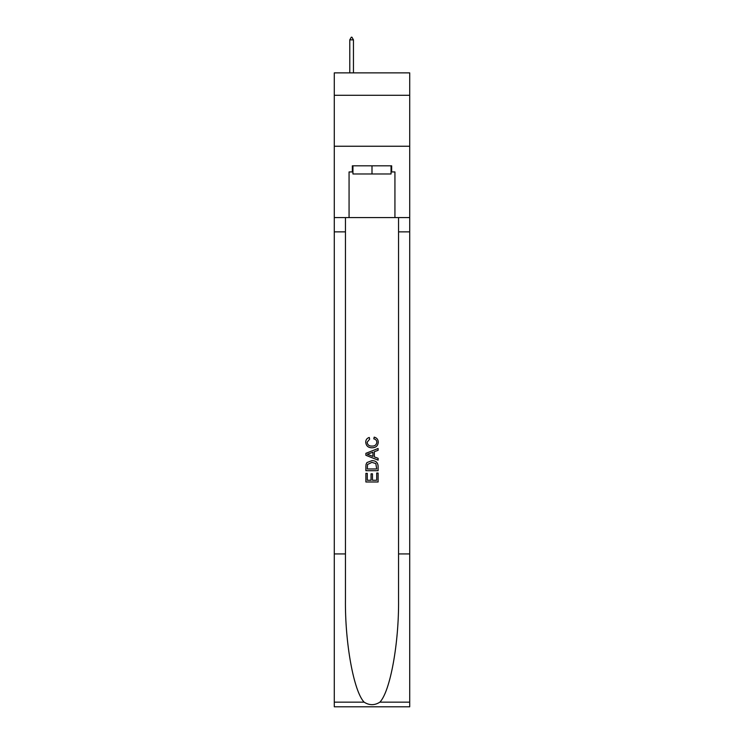 <?xml version="1.0" encoding="UTF-8"?>
<svg xmlns="http://www.w3.org/2000/svg" width="744" height="744" viewBox="0 0 744 744"><rect width="100%" height="100%" fill="white"/><g stroke="black" fill="none" stroke-linecap="round" stroke-linejoin="round"><path stroke-width="1.12" d="M409.712 95.297L409.712 72.875L334.288 72.875L334.288 95.297L409.712 95.297L409.712 146.252L334.288 146.252L334.288 95.297M391.056 165.819L391.056 173.975L352.944 173.975L352.944 165.819M372 165.819L372 173.975M376.697 473.045L376.697 480.252L372.465 480.252L376.697 480.252L376.697 473.045L378.11 473.045L378.11 481.982L365.881 481.982L365.881 473.361L365.881 481.982M371.051 473.826L371.051 480.252L367.294 480.252L371.051 480.252L371.051 473.826L372.465 473.826L372.465 480.252M366.932 462.573L366.057 464.349L366.932 462.573L371.926 460.657C375.841 460.638 377.896 462.526 378.11 466.311L378.11 470.692L365.881 470.692L365.881 466.507L365.881 470.692M374.195 437.137L373.795 438.858L374.195 437.137C376.789 437.816 378.147 439.472 378.268 442.131C377.933 445.889 375.813 447.776 371.907 447.795L371.907 447.795C368.15 447.721 366.085 445.842 365.723 442.159L365.723 442.159C365.788 439.751 366.969 438.179 369.275 437.453L369.647 439.174L367.136 442.243C367.499 444.893 369.089 446.168 371.898 446.075C374.762 446.223 376.408 444.968 376.855 442.289C376.724 440.383 375.701 439.239 373.795 438.858M379.886 702.15L409.712 702.15L409.712 706.8L334.288 706.8L334.288 553.927L345.449 553.927L345.449 599.376C344.909 642.816 353.726 691.343 364.114 702.15C369.368 705.498 374.623 705.498 379.886 702.15C390.274 691.343 399.091 642.816 398.552 599.376L398.552 217.592M365.881 453.329L365.881 455.282L378.11 460.136L365.881 455.282L365.881 453.329L378.11 448.474L365.881 453.329M398.552 553.927L409.712 553.927L409.712 146.252M334.288 553.927L334.288 146.252M345.449 217.592L345.449 553.927M409.712 702.15L409.712 553.927M334.288 217.592L349.066 217.592L349.066 171.938L352.944 171.938M391.056 171.938L391.67 171.938L391.67 165.819L352.331 165.819L352.331 171.938M391.67 171.938L394.934 171.938L394.934 217.592L409.712 217.592M349.066 217.592L394.934 217.592M378.11 448.474L378.11 450.306L374.344 451.701L374.344 456.909L378.11 458.304L378.11 460.136M369.554 455.142L372.939 456.398L372.939 452.222L367.294 454.305L369.554 455.142M372.939 452.222L372.939 456.388M365.881 466.507L366.057 464.349M375.832 463.559L376.697 468.962L375.832 463.559L371.898 462.377L367.545 464.47L367.294 468.962L376.697 468.962L367.294 468.962M365.881 473.361L367.294 473.361L367.294 480.252M353.447 39.851L351.921 37.2L351.308 37.2L349.782 39.851L353.447 39.851L353.447 72.875M349.782 39.851L349.782 72.875M398.552 231.868L409.712 231.868M345.449 231.868L334.288 231.868M334.288 702.15L364.114 702.15"/></g></svg>

